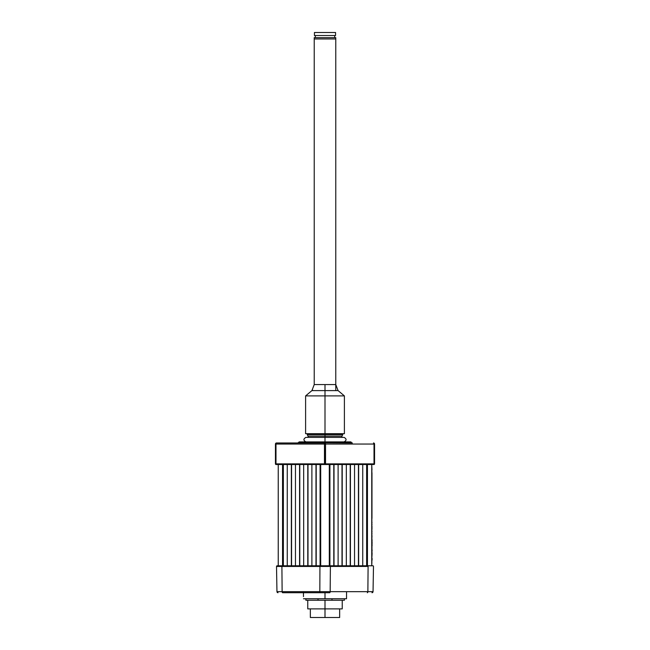 <?xml version="1.0" encoding="UTF-8"?>
<svg xmlns="http://www.w3.org/2000/svg" width="650" height="650" viewBox="0 0 650 650"><rect width="100%" height="100%" fill="white"/><g stroke="black" fill="none" stroke-linecap="round" stroke-linejoin="round"><path stroke-width="0.97" d="M278.241 464.514L278.241 565.784L278.241 464.514M282.555 565.784L282.555 464.514L282.555 565.784M283.148 464.514L283.148 565.784L283.148 464.514M283.359 565.784L283.359 464.514L283.359 565.784M287.251 565.784L287.251 464.514L287.251 565.784M291.354 464.514L291.354 565.784L291.354 464.514M291.574 565.784L291.574 464.514L291.574 565.784M295.466 565.784L295.466 464.514L295.466 565.784M299.569 464.514L299.569 565.784L299.569 464.514M299.788 565.784L299.788 464.514L299.788 565.784M303.672 565.784L303.672 464.514L303.672 565.784M307.783 464.514L307.783 565.784L307.783 464.514M307.994 565.784L307.994 464.514L307.994 565.784M311.886 565.784L311.886 464.514L311.886 565.784M315.989 464.514L315.989 565.784L315.989 464.514M316.209 565.784L316.209 464.514L316.209 565.784M320.092 565.784L320.092 464.514L320.092 565.784M320.694 464.514L320.694 565.784L320.694 464.514M329.306 565.784L329.306 464.514L329.306 565.784M329.908 464.514L329.908 565.784L329.908 464.514M333.791 565.784L333.791 464.514L333.791 565.784M334.011 565.784L334.011 464.514L334.011 565.784M338.114 464.514L338.114 565.784L338.114 464.514M342.006 565.784L342.006 464.514L342.006 565.784M342.217 565.784L342.217 464.514L342.217 565.784M346.328 464.514L346.328 565.784L346.328 464.514M350.212 565.784L350.212 464.514L350.212 565.784M350.431 565.784L350.431 464.514L350.431 565.784M354.534 464.514L354.534 565.784L354.534 464.514M358.426 565.784L358.426 464.514L358.426 565.784M358.646 565.784L358.646 464.514L358.646 565.784M362.749 464.514L362.749 565.784L362.749 464.514M366.641 565.784L366.641 464.514L366.641 565.784M366.852 565.784L366.852 464.514L366.852 565.784M367.445 464.514L367.445 565.784L367.445 464.514M371.759 565.784L371.759 464.514L371.759 565.784M299.146 441.894L298.382 442.658L325 442.658L325 441.894L299.146 441.894L325 441.894L325 442.658L351.618 442.658L298.382 442.658L352.381 442.967M324.464 444.048L275.982 444.048L324.464 444.048L324.464 463.872L275.982 463.872L275.982 444.048L275.446 444.048A1.081 1.081 0 0 1 276.518 442.967L325 442.967L324.464 444.048A1.081 0.536 -90 0 1 325 442.967L276.518 442.967A1.081 0.536 90 0 0 275.982 444.048L275.982 463.872L275.446 463.872L276.088 464.514A0.65 0.65 0 0 1 275.446 463.872A0.65 0.65 0 0 0 276.088 464.514L325 464.514L325 463.872L324.464 463.872L324.781 464.514L373.912 464.514A0.65 0.65 0 0 0 374.554 463.872A0.65 0.65 0 0 1 373.912 464.514L374.018 463.872L373.693 464.514L275.982 463.872L276.307 464.514L324.781 464.514L324.464 444.048L325 442.967L325.536 444.048L374.018 444.048A1.081 0.536 -90 0 0 373.482 442.967A1.081 1.081 0 0 1 374.554 444.048L325.536 444.048L325 442.967A1.081 0.536 90 0 1 325.536 444.048L324.464 444.048L325.536 444.048L325.536 463.872L325.536 444.048M374.554 463.872L325.536 463.872L374.018 463.872L374.018 444.048L374.018 463.872L374.554 463.872L374.554 444.048L374.554 463.872M275.446 444.048L275.446 463.872L275.446 444.048M350.854 441.894L325 441.894L350.854 441.894L351.618 442.658M325 395.899L325 390.609L325 395.899L305.606 395.899L325 395.899L325 433.704L325 395.899L344.394 395.899L325 395.899M312.553 390.073L305.606 395.899L305.606 433.704L344.394 433.704L344.394 395.899L338.089 390.609L335.774 384.572L314.226 384.572L314.226 38.968L314.226 384.572L311.911 390.609L325 390.609L325 384.572L325 390.609L338.089 390.609M342.777 434.639L341.916 436.134L325 436.134L325 437.385L325 434.639L342.777 434.639L307.223 434.639L325 434.639L325 436.134L341.916 436.134L308.084 436.134L308.084 437.385M325 436.134L308.084 436.134L325 436.134M314.226 433.704L314.226 434.639L314.226 433.704M335.774 38.968L314.226 38.968L335.774 38.968L335.774 390.073L335.774 37.667L314.226 37.667L314.226 38.968L314.226 37.667L335.774 37.667L335.774 38.968L314.226 38.968M335.774 434.639L335.774 433.704L335.774 434.639M314.446 32.5L314.446 35.514L335.554 35.514L335.554 32.5L314.446 32.5L314.446 35.514L335.554 35.514L335.554 32.5L314.446 32.5M315.307 35.514L315.307 37.667L315.307 35.514M334.693 37.667L334.693 35.514L334.693 37.667M372.076 553.865L371.865 549.648M371.971 469.576L371.971 468.829L371.865 469.576M371.971 543.034L372.076 541.645L372.076 543.034M372.076 544.399L372.076 543.619L371.865 544.399M371.865 549.177L371.971 545.22L371.971 549.063M371.865 545.813L372.076 545.139L372.076 545.813M371.865 542.904L371.971 543.952M371.971 542.929L371.971 543.839M371.865 535.356L371.865 535.982M371.971 535.925L371.971 535.47M371.971 535.779L371.971 537.225M371.971 537.387L371.971 535.982M371.971 529.319L371.971 526.077L371.971 529.319M371.759 468.829L371.759 561.478M371.971 522.275L371.971 522.803M371.865 531.017L371.971 532.114M371.971 533.431L371.971 533.975M371.971 531.017L371.865 532.147M371.971 538.809L371.971 541.328L371.865 538.801M371.971 541.328L371.971 541.767M371.971 552.459L371.971 552.955M371.865 553.637L372.076 553.012L372.076 553.686M372.076 554.011L371.971 556.018L371.971 554.011M371.971 546.861L371.971 547.666M371.971 540.646L372.076 540.15M372.076 540.646L372.076 540.174M371.865 536.673L371.971 537.095M371.971 518.383L371.971 472.753L371.865 518.383M371.865 563.631L371.865 466.668M371.971 556.522L371.971 556.018L371.971 556.522M371.971 553.743L371.865 554.548M372.076 551.013L372.076 549.721L372.076 551.013M372.076 560.154L372.076 558.22L372.076 560.154M371.971 524.144L371.971 524.672L371.971 524.144M344.077 441.894C346.718 440.391 346.718 438.888 344.077 437.385L325 437.385L344.077 437.385L325 437.385L325 441.894L325 437.385L305.923 437.385C303.282 438.888 303.282 440.391 305.923 441.894M346.523 596.602L346.523 598.756L325 598.756L325 592.719L325 598.756L303.477 598.756L346.523 598.756L346.548 592.288M303.477 596.602L303.452 592.288M325 617.5L339.649 617.5L310.351 617.5L325 617.5L325 608.879L325 617.5M342.241 608.879L307.759 608.879L325 608.879L325 600.259L325 608.879L342.241 608.879L342.241 600.259M344.394 600.259L305.882 600.259L305.882 598.756L305.882 600.259L318.037 600.259L318.037 598.756L318.037 600.259L331.963 600.259L331.963 598.756L331.963 600.259L344.394 600.259L344.394 598.756M281.905 566.442L276.518 566.442L276.957 591.663L276.518 566.442L281.905 566.434L282.23 565.784L319.938 565.784L282.23 565.784L281.905 566.434L319.613 566.442L281.905 566.442L319.613 566.434L281.905 566.442L282.124 591.663L276.957 591.663A1.081 1.081 0 0 0 278.037 592.719A1.081 1.081 0 0 1 276.957 591.663L319.832 591.663L319.938 565.784L367.77 565.784L368.095 566.434L367.77 565.784L372.832 565.784A0.65 0.65 0 0 1 373.482 566.434A0.65 0.65 0 0 0 372.832 565.784L330.062 565.784L330.387 566.434L319.613 566.442L330.387 566.434L330.062 565.784L319.938 565.784L319.832 591.663L330.168 591.663L319.832 591.663A1.081 0.536 90 0 0 320.369 592.719A1.081 0.536 -90 0 1 319.832 591.663L282.124 591.663A1.081 0.536 90 0 0 282.669 592.719L329.631 592.719A1.081 0.536 -90 0 0 330.168 591.663L373.043 591.663A1.081 1.081 0 0 1 371.963 592.719A1.081 1.081 0 0 0 373.043 591.663L367.876 591.663A1.081 0.536 90 0 1 367.331 592.719A1.081 0.536 -90 0 0 367.876 591.663L330.168 591.663A1.081 0.536 90 0 1 329.631 592.719L282.669 592.719A1.081 0.536 -90 0 1 282.124 591.663L281.905 566.442L278.671 566.434M367.77 565.784L371.971 565.784M368.095 566.434L330.387 566.442L368.095 566.434L330.387 566.434L368.095 566.434L367.876 591.663L368.095 566.442M320.214 592.719L321.701 592.719M328.299 592.719L329.786 592.719M330.168 591.663L330.387 566.442L330.168 591.663M373.043 591.663L373.482 566.442L373.043 591.663M276.518 566.434A0.65 0.65 0 0 1 277.168 565.784A0.65 0.65 0 0 0 276.518 566.434M282.23 565.784L277.168 565.784L282.23 565.784M298.382 442.658L297.619 442.967M341.916 437.385L341.916 436.134M307.223 434.639L308.084 436.134M339.649 617.5L339.649 608.879M307.759 608.879L307.759 600.259M310.351 617.5L310.351 608.879"/></g></svg>
